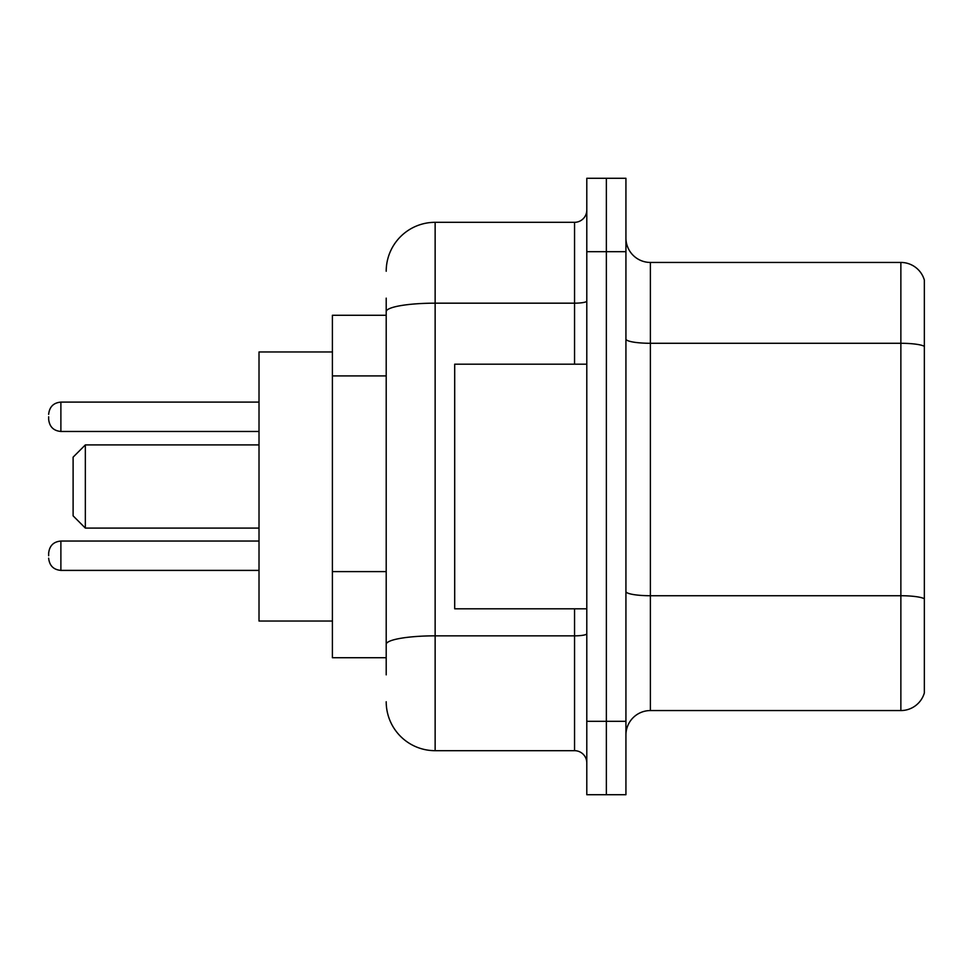 <?xml version="1.0" encoding="UTF-8"?>
<svg xmlns="http://www.w3.org/2000/svg" width="973" height="973" viewBox="0 0 973 973"><rect width="100%" height="100%" fill="white"/><g stroke="black" fill="none" stroke-linecap="round" stroke-linejoin="round"><path stroke-width="1.46" d="M386.208 315.276L332.401 315.276L332.401 657.724L386.208 657.724M386.208 674.848L386.208 298.152M586.792 721.321L586.792 794.71L606.361 794.71L606.361 721.321L606.361 794.71L625.931 794.71L625.931 721.321L606.361 721.321L606.361 251.679L606.361 721.321L586.792 721.321L586.792 251.679L606.361 251.679L606.361 178.29L606.361 251.679L625.931 251.679L625.931 721.321M625.931 251.679L625.931 178.29L586.792 178.29L586.792 251.679M386.208 271.248A48.918 48.918 0 0 1 435.138 222.318L435.138 750.682L574.557 750.682L574.557 608.806M435.138 222.318L574.557 222.318A12.235 12.235 0 0 0 586.792 210.095M586.792 762.905A12.235 12.235 0 0 0 574.557 750.682M435.138 750.682A48.918 48.918 0 0 1 386.208 701.752M625.931 735.029A24.459 24.459 0 0 1 650.39 710.558L900.864 710.558L900.864 262.442L650.39 262.442A24.459 24.459 0 0 1 625.931 237.971A24.459 24.459 0 0 0 650.39 262.442L650.39 710.558M924.35 280.054A24.459 24.459 0 0 0 900.864 262.442A24.459 24.459 0 0 1 924.35 280.054L924.35 692.946A24.459 24.459 0 0 1 900.864 710.558M924.35 346.692L924.35 598.784A24.459 4.245 180 0 0 900.864 595.731L650.39 595.731A24.459 4.245 0 0 1 625.931 591.475M85.344 528.084L85.344 444.916L73.109 457.152L73.109 515.848L85.344 528.084L259.013 528.084M332.401 351.971L259.013 351.971L259.013 621.029L332.401 621.029M586.792 364.194L454.695 364.194L454.695 608.806L586.792 608.806M48.65 555.729L48.65 553.284L48.65 555.729M48.65 416.785L48.65 419.229L48.65 416.785M386.208 375.919L332.401 375.919M386.208 571.601L332.401 571.601M586.792 633.715A12.235 2.128 0 0 1 574.557 635.843L435.138 635.843A48.918 8.489 180 0 0 386.208 644.345M386.208 311.676A48.918 8.489 180 0 1 435.138 303.175L574.557 303.175L574.557 222.318M574.557 364.194L574.557 303.175A12.235 2.128 0 0 0 586.792 301.046M924.35 346.352A24.459 4.245 180 0 0 900.864 343.287L650.39 343.287A24.459 4.245 0 0 1 625.931 339.042M48.65 553.284C49.441 545.78 53.515 541.706 60.885 541.049L60.885 570.397L259.013 570.397M259.013 402.104L60.885 402.104L60.885 431.465C53.515 430.808 49.441 426.733 48.65 419.229M85.344 444.916L259.013 444.916M60.885 541.049L259.013 541.049M60.885 570.397C53.515 569.74 49.441 565.666 48.65 558.174M60.885 431.465L259.013 431.465M60.885 402.104C53.515 402.761 49.441 406.848 48.65 414.34"/></g></svg>
